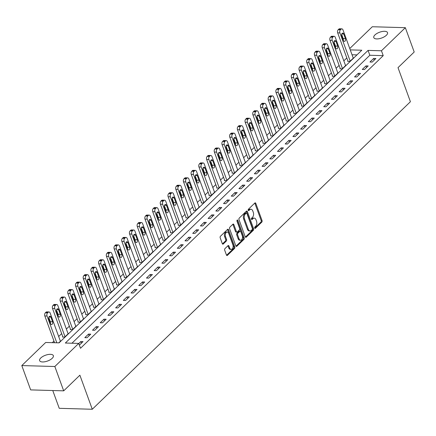 <?xml version="1.0" encoding="UTF-8"?>
<svg xmlns="http://www.w3.org/2000/svg" width="436" height="436" viewBox="0 0 436 436"><rect width="100%" height="100%" fill="white"/><g stroke="black" fill="none" stroke-linecap="round" stroke-linejoin="round"><path stroke-width="0.65" d="M254.7 228.077A0.785 0.491 91.6 0 0 255.104 228.448A0.785 0.491 91.6 0 0 255.371 228.333L261.802 222.12A1.123 0.698 91.6 0 0 262.058 220.578L255.801 203.383A1.123 0.698 91.6 0 0 255.224 202.849A1.123 0.698 91.6 0 0 254.847 203.013L248.416 209.231A0.785 0.491 91.6 0 0 248.237 210.305A0.785 0.491 91.6 0 0 248.634 210.681A0.785 0.491 91.6 0 0 248.901 210.566L249.735 209.76A3.586 2.235 91.6 0 1 250.951 209.236A3.586 2.235 91.6 0 1 252.782 210.948L253.305 212.381A3.586 2.235 91.6 0 1 252.482 217.308L251.648 218.114A0.785 0.491 91.6 0 0 251.468 219.188A0.785 0.491 91.6 0 0 251.872 219.564A0.785 0.491 91.6 0 0 252.133 219.45L252.967 218.643A3.586 2.235 91.6 0 1 254.183 218.12A3.586 2.235 91.6 0 1 256.019 219.831L256.537 221.265A3.586 2.235 91.6 0 1 255.714 226.191L254.88 226.998A0.785 0.491 91.6 0 0 254.7 228.077L260.908 222.093A1.123 0.698 91.6 0 0 261.164 220.551L254.907 203.356A1.123 0.698 91.6 0 0 254.766 203.089M40.777 357.978A7.303 3.074 160 0 1 48.047 354.539A7.303 3.074 160 0 1 53.356 355.645A7.303 3.074 160 0 1 52.206 358.305A7.303 3.074 160 0 1 44.93 361.749A7.303 3.074 160 0 1 39.627 360.643A7.303 3.074 160 0 1 40.777 357.978M374.938 34.945A7.303 3.074 160 0 1 382.214 31.506A7.303 3.074 160 0 1 387.522 32.613A7.303 3.074 160 0 1 386.372 35.272A7.303 3.074 160 0 1 379.097 38.717A7.303 3.074 160 0 1 373.788 37.61A7.303 3.074 160 0 1 374.938 34.945M224.943 248.64A1.123 0.698 91.6 0 0 224.687 250.182L226.442 255.006A1.123 0.698 91.6 0 0 227.014 255.54A1.123 0.698 91.6 0 0 227.396 255.376L234.535 248.471A1.123 0.698 91.6 0 0 234.791 246.934L228.535 229.739A1.123 0.698 91.6 0 0 227.963 229.205A1.123 0.698 91.6 0 0 227.581 229.369L220.442 236.268A1.123 0.698 91.6 0 0 220.185 237.811L222.305 243.637A1.123 0.698 91.6 0 0 222.878 244.171A1.123 0.698 91.6 0 0 223.259 244.007L226.311 241.054A1.123 0.698 91.6 0 0 226.573 239.511L225.521 236.623A2.998 1.864 91.6 0 1 225.543 233.571A2.998 1.864 91.6 0 1 227.221 232.061A2.998 1.864 91.6 0 1 228.758 233.494L232.879 244.814A2.998 1.864 91.6 0 1 232.851 247.866A2.998 1.864 91.6 0 1 231.173 249.376A2.998 1.864 91.6 0 1 229.641 247.942L228.955 246.057A1.123 0.698 91.6 0 0 228.382 245.523A1.123 0.698 91.6 0 0 228.001 245.686L224.943 248.64M349.759 48.532L372.306 26.743L405.344 27.686L414.2 52.015L398.014 67.656L410.412 101.719L92.279 409.257L79.881 375.194L63.694 390.841L54.838 366.513L21.8 365.57L45.693 342.473L59.083 342.854L361.809 50.216L350.255 49.889M405.344 27.686L381.451 50.778L368.06 50.396L65.335 343.034L78.731 343.415L54.838 366.513M78.731 343.415L80.502 348.282L383.222 55.645L381.451 50.778M245.261 236.813A1.123 0.698 91.6 0 0 245.839 237.348A1.123 0.698 91.6 0 0 246.215 237.184L253.36 230.279A1.123 0.698 91.6 0 0 253.616 228.737L247.354 211.542A1.123 0.698 91.6 0 0 246.781 211.008A1.123 0.698 91.6 0 0 246.405 211.171L239.26 218.076A1.123 0.698 91.6 0 0 239.004 219.619L245.261 236.813M243.947 239.375L236.808 246.28A1.123 0.698 91.6 0 1 236.426 246.444A1.123 0.698 91.6 0 1 235.854 245.909L229.592 228.715A1.123 0.698 91.6 0 1 229.854 227.172L232.906 224.218A1.123 0.698 91.6 0 1 233.287 224.055A1.123 0.698 91.6 0 1 233.86 224.589L236.399 231.565A1.123 0.698 91.6 0 0 236.971 232.099A1.123 0.698 91.6 0 0 237.353 231.936L239.38 229.974A1.123 0.698 91.6 0 0 239.637 228.431L236.993 221.172A0.785 0.491 91.6 0 1 236.999 220.376A0.785 0.491 91.6 0 1 237.44 219.978A0.785 0.491 91.6 0 1 237.843 220.354L244.204 237.838A1.123 0.698 91.6 0 1 243.947 239.375L243.054 239.353L235.99 246.177M383.222 55.645L369.832 55.263L71.945 343.225M373.668 58.44L369.968 62.016L372.202 62.081L375.903 58.506L373.668 58.44L374.268 60.081M365.962 65.891L362.262 69.466L364.496 69.531L368.191 65.956L365.962 65.891L366.562 67.531M358.256 73.341L354.555 76.916L356.79 76.981L360.485 73.406L358.256 73.341L358.85 74.981M350.549 80.791L346.849 84.366L349.078 84.431L352.779 80.856L350.549 80.791L351.144 82.431M342.843 88.241L339.143 91.816L341.372 91.882L345.072 88.306L342.843 88.241L343.437 89.881M335.131 95.691L331.436 99.266L333.665 99.332L337.366 95.757L335.131 95.691L335.731 97.332M327.425 103.141L323.73 106.716L325.959 106.782L329.66 103.201L327.425 103.141L328.025 104.782M319.719 110.591L316.024 114.167L318.253 114.232L321.953 110.651L319.719 110.591L320.318 112.232M312.013 118.042L308.312 121.617L310.546 121.682L314.247 118.102L312.013 118.042L312.612 119.682M304.306 125.492L300.606 129.067L302.84 129.132L306.541 125.552L304.306 125.492L304.906 127.132M296.6 132.942L292.899 136.517L295.134 136.582L298.834 133.002L296.6 132.942L297.199 134.582M288.894 140.392L285.193 143.967L287.428 144.033L291.128 140.452L288.894 140.392L289.493 142.032M281.187 147.842L277.487 151.417L279.721 151.477L283.416 147.902L281.187 147.842L281.787 149.483M273.481 155.292L269.78 158.868L272.015 158.927L275.71 155.352L273.481 155.292L274.081 156.933M265.775 162.742L262.074 166.318L264.309 166.378L268.004 162.802L265.775 162.742L266.369 164.383M258.068 170.193L254.368 173.768L256.597 173.828L260.297 170.253L258.068 170.193L258.662 171.833M250.357 177.643L246.662 181.218L248.891 181.278L252.591 177.703L250.357 177.643L250.956 179.283M242.65 185.093L238.955 188.668L241.184 188.728L244.885 185.153L242.65 185.093L243.25 186.733M234.944 192.543L231.249 196.118L233.478 196.178L237.179 192.603L234.944 192.543L235.544 194.184M227.238 199.993L223.537 203.568L225.772 203.628L229.472 200.053L227.238 199.993L227.837 201.634M219.531 207.438L215.831 211.019L218.065 211.079L221.766 207.503L219.531 207.438L220.131 209.084M211.825 214.888L208.125 218.469L210.359 218.529L214.06 214.953L211.825 214.888L212.425 216.534M204.119 222.338L200.418 225.919L202.653 225.979L206.353 222.404L204.119 222.338L204.718 223.984M196.413 229.788L192.712 233.369L194.947 233.429L198.647 229.854L196.413 229.788L197.012 231.434M188.706 237.239L185.006 240.819L187.24 240.879L190.935 237.304L188.706 237.239L189.306 238.884M181 244.689L177.299 248.269L179.534 248.329L183.229 244.754L181 244.689L181.594 246.335M173.294 252.139L169.593 255.714L171.822 255.779L175.523 252.204L173.294 252.139L173.888 253.785M165.587 259.589L161.887 263.164L164.116 263.23L167.816 259.654L165.587 259.589L166.181 261.235M157.876 267.039L154.18 270.614L156.41 270.68L160.11 267.105L157.876 267.039L158.475 268.685M150.169 274.489L146.474 278.064L148.703 278.13L152.404 274.555L150.169 274.489L150.769 276.135M142.463 281.939L138.768 285.515L140.997 285.58L144.698 282.005L142.463 281.939L143.062 283.585M134.757 289.39L131.056 292.965L133.291 293.03L136.991 289.455L134.757 289.39L135.356 291.035M127.05 296.84L123.35 300.415L125.584 300.48L129.285 296.905L127.05 296.84L127.65 298.486M119.344 304.29L115.644 307.865L117.878 307.93L121.579 304.355L119.344 304.29L119.944 305.936M111.638 311.74L107.937 315.315L110.172 315.381L113.872 311.805L111.638 311.74L112.237 313.386M103.931 319.19L100.231 322.765L102.465 322.831L106.161 319.256L103.931 319.19L104.531 320.836M96.225 326.64L92.525 330.216L94.759 330.281L98.454 326.706L96.225 326.64L96.825 328.286M88.519 334.09L84.818 337.666L87.053 337.731L90.748 334.156L88.519 334.09L89.113 335.736M79.368 345.159L83.042 341.606L80.813 341.541L78.769 343.514M346.816 57.961L343.824 60.849M339.11 65.411L336.118 68.299M331.404 72.861L328.412 75.75M323.697 80.311L320.705 83.2M315.991 87.761L312.999 90.65M308.279 95.212L305.293 98.1M300.573 102.662L297.586 105.55M292.867 110.112L289.88 113M285.16 117.562L282.174 120.45M277.454 125.012L274.467 127.901M269.748 132.457L266.756 135.351M262.041 139.907L259.049 142.801M254.335 147.357L251.343 150.251M246.629 154.807L243.637 157.701M238.923 162.257L235.93 165.151M231.216 169.708L228.224 172.602M223.51 177.158L220.518 180.052M215.798 184.608L212.812 187.502M208.092 192.058L205.105 194.952M200.386 199.508L197.399 202.402M192.679 206.958L189.693 209.852M184.973 214.408L181.981 217.302M177.267 221.859L174.275 224.753M169.56 229.309L166.568 232.197M161.854 236.759L158.862 239.647M154.148 244.209L151.156 247.098M146.441 251.659L143.449 254.548M138.735 259.109L135.743 261.998M131.023 266.56L128.037 269.448M123.317 274.01L120.331 276.898M115.611 281.46L112.624 284.348M107.905 288.91L104.918 291.798M100.198 296.36L97.212 299.249M92.492 303.81L89.5 306.699M84.786 311.26L81.794 314.149M77.079 318.711L74.087 321.599M69.373 326.161L66.381 329.049M61.667 333.611L58.675 336.499M53.96 341.061L52.304 342.663M356.97 54.898L352.026 54.756M347.95 61.084L347.645 61.378L349.879 61.443L353.574 57.868L353.155 57.857M340.243 68.534L339.938 68.828L342.167 68.893L345.868 65.318L345.448 65.307M332.537 75.984L332.232 76.278L334.461 76.344L338.162 72.768L337.742 72.758M324.831 83.434L324.526 83.728L326.755 83.794L330.455 80.219L330.036 80.208M317.125 90.884L316.819 91.179L319.048 91.244L322.749 87.669L322.329 87.658M309.418 98.334L309.108 98.629L311.342 98.694L315.043 95.119L314.623 95.108M301.712 105.785L301.401 106.079L303.636 106.144L307.336 102.569L306.911 102.558M294.006 113.235L293.695 113.529L295.93 113.594L299.63 110.019L299.205 110.008M286.299 120.679L285.989 120.979L288.223 121.044L291.924 117.469L291.499 117.453M278.593 128.13L278.282 128.429L280.517 128.495L284.212 124.919L283.792 124.903M270.887 135.58L270.576 135.879L272.811 135.945L276.506 132.37L276.086 132.353M263.175 143.03L262.87 143.33L265.104 143.395L268.799 139.82L268.38 139.803M255.469 150.48L255.164 150.78L257.393 150.845L261.093 147.27L260.674 147.254M247.762 157.93L247.457 158.23L249.686 158.295L253.387 154.72L252.967 154.704M240.056 165.38L239.751 165.68L241.98 165.745L245.681 162.17L245.261 162.154M232.35 172.83L232.045 173.13L234.274 173.196L237.974 169.62L237.555 169.604M224.644 180.281L224.333 180.58L226.567 180.646L230.268 177.065L229.848 177.054M216.937 187.731L216.627 188.03L218.861 188.096L222.562 184.515L222.142 184.504M209.231 195.181L208.92 195.481L211.155 195.546L214.855 191.965L214.43 191.954M201.525 202.631L201.214 202.931L203.449 202.996L207.149 199.416L206.724 199.405M193.818 210.081L193.508 210.381L195.742 210.446L199.443 206.866L199.018 206.855M186.112 217.531L185.801 217.831L188.036 217.896L191.731 214.316L191.311 214.305M178.406 224.981L178.095 225.281L180.33 225.347L184.025 221.766L183.605 221.755M170.694 232.432L170.389 232.731L172.623 232.791L176.318 229.216L175.899 229.205M162.988 239.882L162.683 240.181L164.912 240.241L168.612 236.666L168.192 236.655M155.281 247.332L154.976 247.632L157.205 247.692L160.906 244.116L160.486 244.106M147.575 254.782L147.27 255.082L149.499 255.142L153.2 251.567L152.78 251.556M139.869 262.232L139.564 262.532L141.793 262.592L145.493 259.017L145.074 259.006M132.163 269.682L131.852 269.982L134.086 270.042L137.787 266.467L137.367 266.456M124.456 277.132L124.146 277.432L126.38 277.492L130.081 273.917L129.656 273.906M116.75 284.583L116.439 284.882L118.674 284.942L122.374 281.367L121.949 281.356M109.044 292.033L108.733 292.333L110.967 292.393L114.668 288.817L114.243 288.806M101.337 299.483L101.027 299.783L103.261 299.843L106.956 296.267L106.537 296.257M93.631 306.933L93.32 307.233L95.555 307.293L99.25 303.718L98.83 303.707M85.919 314.383L85.614 314.683L87.849 314.743L91.544 311.168L91.124 311.157M78.213 321.833L77.908 322.133L80.137 322.193L83.837 318.618L83.418 318.607M70.507 329.284L70.201 329.583L72.431 329.643L76.131 326.068L75.711 326.057M62.8 336.734L62.495 337.028L64.724 337.093L68.425 333.518L68.005 333.507M60.299 340.957L60.718 340.968L58.773 342.849M52.761 390.531L59.236 408.314L92.279 409.257M63.694 390.841L30.656 389.898L21.8 365.57M369.832 55.263L368.06 50.396M80.813 341.541L81.407 343.187M254.183 218.12L253.289 218.093A3.586 2.235 91.6 0 0 252.073 218.621L252.967 218.643M251.474 219.204L252.073 218.621M250.951 209.236L250.057 209.209A3.586 2.235 91.6 0 0 248.842 209.738L249.735 209.76M248.242 210.316L248.842 209.738M245.403 237.08L252.466 230.252A1.123 0.698 91.6 0 0 252.722 228.715L246.465 211.52A1.123 0.698 91.6 0 0 246.324 211.247M252.204 229.587A0.785 0.491 91.6 0 0 252.384 228.508L246.89 213.411A0.785 0.491 91.6 0 0 246.493 213.041A0.785 0.491 91.6 0 0 246.226 213.155L245.348 214.005A3.586 2.235 91.6 0 0 244.525 218.932L248.28 229.249A3.586 2.235 91.6 0 0 250.111 230.96A3.586 2.235 91.6 0 0 251.327 230.431L252.204 229.587M246.493 213.041L245.599 213.013A0.785 0.491 91.6 0 0 245.332 213.128L246.226 213.155M250.111 230.96L249.218 230.933A3.586 2.235 91.6 0 1 247.386 229.222L243.631 218.905A3.586 2.235 91.6 0 1 244.454 213.978L245.332 213.128M236.971 232.099L236.078 232.072A1.123 0.698 91.6 0 1 235.505 231.538L232.966 224.562A1.123 0.698 91.6 0 0 232.829 224.295M236.982 220.425L243.31 237.811L244.204 237.838M239.032 238.797A2.998 1.864 91.6 0 0 240.568 240.231A2.998 1.864 91.6 0 0 242.247 238.721A2.998 1.864 91.6 0 0 242.269 235.669L240.819 231.68A1.123 0.698 91.6 0 0 240.247 231.145A1.123 0.698 91.6 0 0 239.865 231.309L237.838 233.271A1.123 0.698 91.6 0 0 237.582 234.813L239.032 238.797L238.138 238.775A2.998 1.864 91.6 0 0 239.675 240.203L240.568 240.231M240.247 231.145L239.353 231.118A1.123 0.698 91.6 0 0 238.972 231.287L239.865 231.309M238.138 238.775L236.688 234.786A1.123 0.698 91.6 0 1 236.944 233.244L238.972 231.287M243.054 239.353A1.123 0.698 91.6 0 0 243.31 237.811M231.173 249.376L230.279 249.348A2.998 1.864 91.6 0 1 228.747 247.921L228.061 246.029A1.123 0.698 91.6 0 0 227.919 245.762M227.221 232.061L226.333 232.039A2.998 1.864 91.6 0 0 224.649 233.549A2.998 1.864 91.6 0 0 224.627 236.601L225.521 236.623M222.442 243.909L225.423 241.026A1.123 0.698 91.6 0 0 225.679 239.489L224.627 236.601M226.578 255.273L233.642 248.449A1.123 0.698 91.6 0 0 233.903 246.907L227.641 229.712A1.123 0.698 91.6 0 0 227.505 229.445M350.184 61.144L339.911 32.923A2.284 1.422 91.6 0 1 340.434 29.784L341.056 29.19A2.284 1.422 91.6 0 1 341.829 28.852A2.284 1.422 91.6 0 1 342.996 29.942L353.269 58.168M348.064 61.394L337.682 32.858A2.284 1.422 -88.4 0 1 338.205 29.719L338.821 29.125A2.284 1.422 -88.4 0 1 339.595 28.787L341.829 28.852M343.274 40.09A1.826 1.139 91.6 0 0 343.181 38.591L341.655 34.39M341.742 35.888L343.443 40.559A1.826 1.139 91.6 0 0 344.375 41.431A1.826 1.139 91.6 0 0 345.399 40.515A1.826 1.139 91.6 0 0 345.416 38.651L343.715 33.981A1.826 1.139 91.6 0 0 342.783 33.109A1.826 1.139 91.6 0 0 341.759 34.03A1.826 1.139 91.6 0 0 341.742 35.888M342.478 68.594L332.205 40.374A2.284 1.422 91.6 0 1 332.728 37.234L333.349 36.64A2.284 1.422 91.6 0 1 334.118 36.302A2.284 1.422 91.6 0 1 335.289 37.392L345.563 65.618M340.358 68.844L329.976 40.308A2.284 1.422 -88.4 0 1 330.499 37.169L331.115 36.575A2.284 1.422 -88.4 0 1 331.889 36.237L334.118 36.302M335.567 47.54A1.826 1.139 91.6 0 0 335.475 46.042L333.949 41.84M334.036 43.338L335.736 48.009A1.826 1.139 91.6 0 0 336.668 48.881A1.826 1.139 91.6 0 0 337.693 47.965A1.826 1.139 91.6 0 0 337.709 46.102L336.009 41.431A1.826 1.139 91.6 0 0 335.071 40.559A1.826 1.139 91.6 0 0 334.052 41.48A1.826 1.139 91.6 0 0 334.036 43.338M334.772 76.044L324.498 47.824A2.284 1.422 91.6 0 1 325.022 44.685L325.638 44.091A2.284 1.422 91.6 0 1 326.411 43.753A2.284 1.422 91.6 0 1 327.583 44.843L337.856 73.068M332.652 76.295L322.264 47.758A2.284 1.422 -88.4 0 1 322.793 44.619L323.408 44.025A2.284 1.422 -88.4 0 1 324.182 43.687L326.411 43.753M327.856 54.991A1.826 1.139 91.6 0 0 327.768 53.492L326.242 49.29M326.33 50.789L328.03 55.459A1.826 1.139 91.6 0 0 328.962 56.331A1.826 1.139 91.6 0 0 329.987 55.416A1.826 1.139 91.6 0 0 330.003 53.552L328.303 48.881A1.826 1.139 91.6 0 0 327.365 48.009A1.826 1.139 91.6 0 0 326.346 48.93A1.826 1.139 91.6 0 0 326.33 50.789M327.065 83.494L316.792 55.274A2.284 1.422 91.6 0 1 317.315 52.135L317.931 51.535A2.284 1.422 91.6 0 1 318.705 51.203A2.284 1.422 91.6 0 1 319.877 52.293L330.145 80.513M324.945 83.739L314.558 55.209A2.284 1.422 -88.4 0 1 315.086 52.069L315.702 51.475A2.284 1.422 -88.4 0 1 316.476 51.137L318.705 51.203M320.149 62.441A1.826 1.139 91.6 0 0 320.062 60.942L318.531 56.74M318.623 58.239L320.324 62.909A1.826 1.139 91.6 0 0 321.256 63.781A1.826 1.139 91.6 0 0 322.28 62.866A1.826 1.139 91.6 0 0 322.297 61.002L320.596 56.331A1.826 1.139 91.6 0 0 319.659 55.459A1.826 1.139 91.6 0 0 318.64 56.38A1.826 1.139 91.6 0 0 318.623 58.239M319.359 90.944L309.086 62.724A2.284 1.422 91.6 0 1 309.609 59.585L310.225 58.985A2.284 1.422 91.6 0 1 310.999 58.653A2.284 1.422 91.6 0 1 312.171 59.743L322.438 87.963M317.239 91.189L306.851 62.659A2.284 1.422 -88.4 0 1 307.38 59.519L307.996 58.925A2.284 1.422 -88.4 0 1 308.77 58.588L310.999 58.653M312.443 69.891A1.826 1.139 91.6 0 0 312.356 68.392L310.824 64.19M310.917 65.689L312.617 70.359A1.826 1.139 91.6 0 0 313.549 71.231A1.826 1.139 91.6 0 0 314.574 70.316A1.826 1.139 91.6 0 0 314.59 68.452L312.89 63.781A1.826 1.139 91.6 0 0 311.953 62.909A1.826 1.139 91.6 0 0 310.928 63.83A1.826 1.139 91.6 0 0 310.917 65.689M311.653 98.394L301.38 70.174A2.284 1.422 91.6 0 1 301.903 67.035L302.519 66.436A2.284 1.422 91.6 0 1 303.293 66.103A2.284 1.422 91.6 0 1 304.459 67.193L314.732 95.413M309.533 98.64L299.145 70.109A2.284 1.422 -88.4 0 1 299.668 66.97L300.29 66.376A2.284 1.422 -88.4 0 1 301.058 66.038L303.293 66.103M304.737 77.341A1.826 1.139 91.6 0 0 304.65 75.842L303.118 71.64M303.211 73.139L304.911 77.81A1.826 1.139 91.6 0 0 305.843 78.682A1.826 1.139 91.6 0 0 306.868 77.766A1.826 1.139 91.6 0 0 306.884 75.902L305.184 71.231A1.826 1.139 91.6 0 0 304.246 70.359A1.826 1.139 91.6 0 0 303.222 71.281A1.826 1.139 91.6 0 0 303.211 73.139M303.947 105.844L293.673 77.624A2.284 1.422 91.6 0 1 294.196 74.485L294.812 73.886A2.284 1.422 91.6 0 1 295.586 73.553A2.284 1.422 91.6 0 1 296.752 74.643L307.026 102.863M301.826 106.09L291.439 77.559A2.284 1.422 -88.4 0 1 291.962 74.42L292.578 73.826A2.284 1.422 -88.4 0 1 293.352 73.488L295.586 73.553M297.03 84.791A1.826 1.139 91.6 0 0 296.943 83.292L295.412 79.09M295.499 80.589L297.199 85.26A1.826 1.139 91.6 0 0 298.137 86.132A1.826 1.139 91.6 0 0 299.161 85.216A1.826 1.139 91.6 0 0 299.172 83.352L297.477 78.682A1.826 1.139 91.6 0 0 296.54 77.81A1.826 1.139 91.6 0 0 295.515 78.731A1.826 1.139 91.6 0 0 295.499 80.589M296.235 113.295L285.967 85.075A2.284 1.422 91.6 0 1 286.49 81.935L287.106 81.336A2.284 1.422 91.6 0 1 287.88 81.003A2.284 1.422 91.6 0 1 289.046 82.093L299.319 110.313M294.12 113.54L283.732 85.009A2.284 1.422 -88.4 0 1 284.256 81.87L284.872 81.276A2.284 1.422 -88.4 0 1 285.645 80.938L287.88 81.003M289.324 92.241A1.826 1.139 91.6 0 0 289.237 90.743L287.706 86.541M287.793 88.039L289.493 92.71A1.826 1.139 91.6 0 0 290.43 93.582A1.826 1.139 91.6 0 0 291.455 92.666A1.826 1.139 91.6 0 0 291.466 90.802L289.766 86.132A1.826 1.139 91.6 0 0 288.834 85.26A1.826 1.139 91.6 0 0 287.809 86.181A1.826 1.139 91.6 0 0 287.793 88.039M288.528 120.745L278.261 92.525A2.284 1.422 91.6 0 1 278.784 89.385L279.4 88.786A2.284 1.422 91.6 0 1 280.174 88.454A2.284 1.422 91.6 0 1 281.34 89.544L291.613 117.764M286.408 120.99L276.026 92.459A2.284 1.422 -88.4 0 1 276.549 89.32L277.165 88.726A2.284 1.422 -88.4 0 1 277.939 88.388L280.174 88.454M281.618 99.691A1.826 1.139 91.6 0 0 281.531 98.193L279.999 93.985M280.086 95.489L281.787 100.16A1.826 1.139 91.6 0 0 282.724 101.032A1.826 1.139 91.6 0 0 283.749 100.117A1.826 1.139 91.6 0 0 283.76 98.253L282.059 93.582A1.826 1.139 91.6 0 0 281.127 92.71A1.826 1.139 91.6 0 0 280.103 93.631A1.826 1.139 91.6 0 0 280.086 95.489M280.822 128.195L270.549 99.975A2.284 1.422 91.6 0 1 271.078 96.836L271.693 96.236A2.284 1.422 91.6 0 1 272.467 95.904A2.284 1.422 91.6 0 1 273.634 96.994L283.907 125.214M278.702 128.44L268.32 99.909A2.284 1.422 -88.4 0 1 268.843 96.77L269.459 96.176A2.284 1.422 -88.4 0 1 270.233 95.838L272.467 95.904M273.912 107.142A1.826 1.139 91.6 0 0 273.824 105.643L272.293 101.435M272.38 102.94L274.081 107.61A1.826 1.139 91.6 0 0 275.018 108.482A1.826 1.139 91.6 0 0 276.037 107.567A1.826 1.139 91.6 0 0 276.053 105.703L274.353 101.032A1.826 1.139 91.6 0 0 273.421 100.16A1.826 1.139 91.6 0 0 272.396 101.081A1.826 1.139 91.6 0 0 272.38 102.94M273.116 135.645L262.843 107.425A2.284 1.422 91.6 0 1 263.371 104.286L263.987 103.686A2.284 1.422 91.6 0 1 264.761 103.354A2.284 1.422 91.6 0 1 265.927 104.444L276.201 132.664M270.996 135.89L260.614 107.36A2.284 1.422 -88.4 0 1 261.137 104.22L261.753 103.626A2.284 1.422 -88.4 0 1 262.526 103.288L264.761 103.354M266.205 114.592A1.826 1.139 91.6 0 0 266.118 113.088L264.587 108.886M264.674 110.39L266.374 115.06A1.826 1.139 91.6 0 0 267.312 115.932A1.826 1.139 91.6 0 0 268.331 115.011A1.826 1.139 91.6 0 0 268.347 113.153L266.647 108.482A1.826 1.139 91.6 0 0 265.715 107.61A1.826 1.139 91.6 0 0 264.69 108.531A1.826 1.139 91.6 0 0 264.674 110.39M265.41 143.095L255.136 114.875A2.284 1.422 91.6 0 1 255.665 111.736L256.281 111.136A2.284 1.422 91.6 0 1 257.055 110.804A2.284 1.422 91.6 0 1 258.221 111.894L268.494 140.114M263.29 143.34L252.907 114.81A2.284 1.422 -88.4 0 1 253.43 111.671L254.046 111.076A2.284 1.422 -88.4 0 1 254.82 110.739L257.055 110.804M258.499 122.042A1.826 1.139 91.6 0 0 258.406 120.538L256.88 116.336M256.968 117.84L258.668 122.511A1.826 1.139 91.6 0 0 259.6 123.383A1.826 1.139 91.6 0 0 260.624 122.462A1.826 1.139 91.6 0 0 260.641 120.603L258.94 115.932A1.826 1.139 91.6 0 0 258.008 115.06A1.826 1.139 91.6 0 0 256.984 115.981A1.826 1.139 91.6 0 0 256.968 117.84M257.703 150.545L247.43 122.32A2.284 1.422 91.6 0 1 247.953 119.186L248.575 118.587A2.284 1.422 91.6 0 1 249.343 118.254A2.284 1.422 91.6 0 1 250.515 119.344L260.788 147.564M255.583 150.791L245.201 122.26A2.284 1.422 -88.4 0 1 245.724 119.121L246.34 118.527A2.284 1.422 -88.4 0 1 247.114 118.189L249.343 118.254M250.793 129.492A1.826 1.139 91.6 0 0 250.7 127.988L249.174 123.786M249.261 125.29L250.962 129.961A1.826 1.139 91.6 0 0 251.894 130.833A1.826 1.139 91.6 0 0 252.918 129.912A1.826 1.139 91.6 0 0 252.935 128.053L251.234 123.383A1.826 1.139 91.6 0 0 250.302 122.511A1.826 1.139 91.6 0 0 249.278 123.432A1.826 1.139 91.6 0 0 249.261 125.29M249.997 157.995L239.724 129.77A2.284 1.422 91.6 0 1 240.247 126.636L240.863 126.037A2.284 1.422 91.6 0 1 241.637 125.704A2.284 1.422 91.6 0 1 242.808 126.794L253.082 155.014M247.877 158.241L237.489 129.71A2.284 1.422 -88.4 0 1 238.018 126.571L238.634 125.977A2.284 1.422 -88.4 0 1 239.408 125.639L241.637 125.704M243.086 136.942A1.826 1.139 91.6 0 0 242.994 135.438L241.468 131.236M241.555 132.74L243.255 137.411A1.826 1.139 91.6 0 0 244.187 138.283A1.826 1.139 91.6 0 0 245.212 137.362A1.826 1.139 91.6 0 0 245.228 135.503L243.528 130.833A1.826 1.139 91.6 0 0 242.59 129.961A1.826 1.139 91.6 0 0 241.571 130.882A1.826 1.139 91.6 0 0 241.555 132.74M242.291 165.446L232.017 137.22A2.284 1.422 91.6 0 1 232.541 134.086L233.156 133.487A2.284 1.422 91.6 0 1 233.93 133.154A2.284 1.422 91.6 0 1 235.102 134.244L245.37 162.465M240.171 165.691L229.783 137.16A2.284 1.422 -88.4 0 1 230.312 134.021L230.927 133.427A2.284 1.422 -88.4 0 1 231.701 133.089L233.93 133.154M235.375 144.392A1.826 1.139 91.6 0 0 235.287 142.888L233.761 138.686M233.849 140.19L235.549 144.861A1.826 1.139 91.6 0 0 236.481 145.733A1.826 1.139 91.6 0 0 237.506 144.812A1.826 1.139 91.6 0 0 237.522 142.954L235.822 138.283A1.826 1.139 91.6 0 0 234.884 137.411A1.826 1.139 91.6 0 0 233.865 138.332A1.826 1.139 91.6 0 0 233.849 140.19M234.584 172.896L224.311 144.67A2.284 1.422 91.6 0 1 224.834 141.537L225.45 140.937A2.284 1.422 91.6 0 1 226.224 140.605A2.284 1.422 91.6 0 1 227.396 141.695L237.664 169.915M232.464 173.141L222.077 144.61A2.284 1.422 -88.4 0 1 222.605 141.471L223.221 140.877A2.284 1.422 -88.4 0 1 223.995 140.539L226.224 140.605M227.668 151.842A1.826 1.139 91.6 0 0 227.581 150.338L226.05 146.136M226.142 147.641L227.843 152.311A1.826 1.139 91.6 0 0 228.775 153.183A1.826 1.139 91.6 0 0 229.799 152.262A1.826 1.139 91.6 0 0 229.816 150.404L228.115 145.733A1.826 1.139 91.6 0 0 227.178 144.861A1.826 1.139 91.6 0 0 226.153 145.782A1.826 1.139 91.6 0 0 226.142 147.641M226.878 180.346L216.605 152.12A2.284 1.422 91.6 0 1 217.128 148.987L217.744 148.387A2.284 1.422 91.6 0 1 218.518 148.055A2.284 1.422 91.6 0 1 219.684 149.145L229.957 177.365M224.758 180.591L214.37 152.06A2.284 1.422 -88.4 0 1 214.894 148.921L215.515 148.327A2.284 1.422 -88.4 0 1 216.289 147.989L218.518 148.055M219.962 159.293A1.826 1.139 91.6 0 0 219.875 157.788L218.343 153.586M218.436 155.091L220.136 159.761A1.826 1.139 91.6 0 0 221.068 160.633A1.826 1.139 91.6 0 0 222.093 159.712A1.826 1.139 91.6 0 0 222.109 157.854L220.409 153.183A1.826 1.139 91.6 0 0 219.472 152.311A1.826 1.139 91.6 0 0 218.447 153.232A1.826 1.139 91.6 0 0 218.436 155.091M219.172 187.796L208.899 159.571A2.284 1.422 91.6 0 1 209.422 156.437L210.038 155.837A2.284 1.422 91.6 0 1 210.811 155.505A2.284 1.422 91.6 0 1 211.978 156.595L222.251 184.815M217.052 188.041L206.664 159.511A2.284 1.422 -88.4 0 1 207.187 156.371L207.809 155.772A2.284 1.422 -88.4 0 1 208.577 155.439L210.811 155.505M212.256 166.743A1.826 1.139 91.6 0 0 212.169 165.239L210.637 161.037M210.73 162.541L212.43 167.211A1.826 1.139 91.6 0 0 213.362 168.083A1.826 1.139 91.6 0 0 214.387 167.162A1.826 1.139 91.6 0 0 214.403 165.304L212.703 160.633A1.826 1.139 91.6 0 0 211.765 159.761A1.826 1.139 91.6 0 0 210.741 160.682A1.826 1.139 91.6 0 0 210.73 162.541M211.465 195.246L201.192 167.021A2.284 1.422 91.6 0 1 201.715 163.882L202.331 163.287A2.284 1.422 91.6 0 1 203.105 162.955A2.284 1.422 91.6 0 1 204.271 164.045L214.545 192.265M209.345 195.492L198.958 166.961A2.284 1.422 -88.4 0 1 199.481 163.822L200.097 163.222A2.284 1.422 -88.4 0 1 200.871 162.89L203.105 162.955M204.549 174.193A1.826 1.139 91.6 0 0 204.462 172.689L202.931 168.487M203.018 169.991L204.718 174.662A1.826 1.139 91.6 0 0 205.656 175.534A1.826 1.139 91.6 0 0 206.68 174.613A1.826 1.139 91.6 0 0 206.691 172.754L204.991 168.083A1.826 1.139 91.6 0 0 204.059 167.211A1.826 1.139 91.6 0 0 203.034 168.127A1.826 1.139 91.6 0 0 203.018 169.991M203.754 202.696L193.486 174.471A2.284 1.422 91.6 0 1 194.009 171.332L194.625 170.738A2.284 1.422 91.6 0 1 195.399 170.405A2.284 1.422 91.6 0 1 196.565 171.495L206.838 199.715M201.634 202.942L191.251 174.411A2.284 1.422 -88.4 0 1 191.775 171.272L192.39 170.672A2.284 1.422 -88.4 0 1 193.164 170.34L195.399 170.405M196.843 181.643A1.826 1.139 91.6 0 0 196.756 180.139L195.224 175.937M195.312 177.441L197.012 182.112A1.826 1.139 91.6 0 0 197.949 182.984A1.826 1.139 91.6 0 0 198.974 182.063A1.826 1.139 91.6 0 0 198.985 180.204L197.285 175.534A1.826 1.139 91.6 0 0 196.353 174.662A1.826 1.139 91.6 0 0 195.328 175.577A1.826 1.139 91.6 0 0 195.312 177.441M196.047 210.147L185.774 181.921A2.284 1.422 91.6 0 1 186.303 178.782L186.919 178.188A2.284 1.422 91.6 0 1 187.693 177.855A2.284 1.422 91.6 0 1 188.859 178.945L199.132 207.165M193.927 210.392L183.545 181.861A2.284 1.422 -88.4 0 1 184.068 178.722L184.684 178.122A2.284 1.422 -88.4 0 1 185.458 177.79L187.693 177.855M189.137 189.093A1.826 1.139 91.6 0 0 189.05 187.589L187.518 183.387M187.605 184.891L189.306 189.562A1.826 1.139 91.6 0 0 190.243 190.434A1.826 1.139 91.6 0 0 191.262 189.513A1.826 1.139 91.6 0 0 191.279 187.654L189.578 182.984A1.826 1.139 91.6 0 0 188.646 182.112A1.826 1.139 91.6 0 0 187.622 183.027A1.826 1.139 91.6 0 0 187.605 184.891M188.341 217.597L178.068 189.371A2.284 1.422 91.6 0 1 178.597 186.232L179.212 185.638A2.284 1.422 91.6 0 1 179.986 185.3A2.284 1.422 91.6 0 1 181.153 186.39L191.426 214.616M186.221 217.842L175.839 189.311A2.284 1.422 -88.4 0 1 176.362 186.172L176.978 185.573A2.284 1.422 -88.4 0 1 177.752 185.24L179.986 185.3M181.43 196.543A1.826 1.139 91.6 0 0 181.343 195.039L179.812 190.837M179.899 192.341L181.599 197.012A1.826 1.139 91.6 0 0 182.537 197.884A1.826 1.139 91.6 0 0 183.556 196.963A1.826 1.139 91.6 0 0 183.572 195.105L181.872 190.434A1.826 1.139 91.6 0 0 180.94 189.562A1.826 1.139 91.6 0 0 179.915 190.478A1.826 1.139 91.6 0 0 179.899 192.341M180.635 225.047L170.362 196.821A2.284 1.422 91.6 0 1 170.89 193.682L171.506 193.088A2.284 1.422 91.6 0 1 172.28 192.75A2.284 1.422 91.6 0 1 173.446 193.84L183.72 222.066M178.515 225.292L168.133 196.761A2.284 1.422 -88.4 0 1 168.656 193.622L169.272 193.023A2.284 1.422 -88.4 0 1 170.045 192.69L172.28 192.75M173.724 203.994A1.826 1.139 91.6 0 0 173.632 202.489L172.106 198.287M172.193 199.792L173.893 204.462A1.826 1.139 91.6 0 0 174.831 205.334A1.826 1.139 91.6 0 0 175.85 204.413A1.826 1.139 91.6 0 0 175.866 202.555L174.166 197.884A1.826 1.139 91.6 0 0 173.234 197.012A1.826 1.139 91.6 0 0 172.209 197.928A1.826 1.139 91.6 0 0 172.193 199.792M172.929 232.497L162.655 204.271A2.284 1.422 91.6 0 1 163.178 201.132L163.8 200.538A2.284 1.422 91.6 0 1 164.574 200.2A2.284 1.422 91.6 0 1 165.74 201.29L176.013 229.516M170.808 232.742L160.426 204.212A2.284 1.422 -88.4 0 1 160.949 201.072L161.565 200.473A2.284 1.422 -88.4 0 1 162.339 200.14L164.574 200.2M166.018 211.444A1.826 1.139 91.6 0 0 165.925 209.939L164.399 205.738M164.486 207.242L166.187 211.912A1.826 1.139 91.6 0 0 167.119 212.784A1.826 1.139 91.6 0 0 168.143 211.863A1.826 1.139 91.6 0 0 168.16 210.005L166.459 205.334A1.826 1.139 91.6 0 0 165.527 204.462A1.826 1.139 91.6 0 0 164.503 205.378A1.826 1.139 91.6 0 0 164.486 207.242M165.222 239.947L154.949 211.722A2.284 1.422 91.6 0 1 155.472 208.582L156.093 207.988A2.284 1.422 91.6 0 1 156.862 207.65A2.284 1.422 91.6 0 1 158.034 208.74L168.307 236.966M163.102 240.192L152.72 211.662A2.284 1.422 -88.4 0 1 153.243 208.522L153.859 207.923A2.284 1.422 -88.4 0 1 154.633 207.59L156.862 207.65M158.312 218.894A1.826 1.139 91.6 0 0 158.219 217.39L156.693 213.188M156.78 214.692L158.481 219.363A1.826 1.139 91.6 0 0 159.413 220.235A1.826 1.139 91.6 0 0 160.437 219.313A1.826 1.139 91.6 0 0 160.453 217.455L158.753 212.784A1.826 1.139 91.6 0 0 157.816 211.912A1.826 1.139 91.6 0 0 156.797 212.828A1.826 1.139 91.6 0 0 156.78 214.692M157.516 247.397L147.243 219.172A2.284 1.422 91.6 0 1 147.766 216.033L148.382 215.439A2.284 1.422 91.6 0 1 149.156 215.101A2.284 1.422 91.6 0 1 150.327 216.191L160.601 244.416M155.396 247.643L145.008 219.112A2.284 1.422 -88.4 0 1 145.537 215.973L146.153 215.373A2.284 1.422 -88.4 0 1 146.927 215.041L149.156 215.101M150.6 226.344A1.826 1.139 91.6 0 0 150.513 224.84L148.987 220.638M149.074 222.142L150.774 226.813A1.826 1.139 91.6 0 0 151.706 227.685A1.826 1.139 91.6 0 0 152.731 226.764A1.826 1.139 91.6 0 0 152.747 224.905L151.047 220.235A1.826 1.139 91.6 0 0 150.109 219.363A1.826 1.139 91.6 0 0 149.09 220.278A1.826 1.139 91.6 0 0 149.074 222.142M149.81 254.847L139.536 226.622A2.284 1.422 91.6 0 1 140.06 223.483L140.675 222.889A2.284 1.422 91.6 0 1 141.449 222.551A2.284 1.422 91.6 0 1 142.621 223.641L152.889 251.866M147.69 255.093L137.302 226.556A2.284 1.422 -88.4 0 1 137.831 223.423L138.446 222.823A2.284 1.422 -88.4 0 1 139.22 222.491L141.449 222.551M142.894 233.794A1.826 1.139 91.6 0 0 142.806 232.29L141.275 228.088M141.368 229.592L143.068 234.263A1.826 1.139 91.6 0 0 144 235.135A1.826 1.139 91.6 0 0 145.025 234.214A1.826 1.139 91.6 0 0 145.041 232.355L143.34 227.685A1.826 1.139 91.6 0 0 142.403 226.813A1.826 1.139 91.6 0 0 141.384 227.728A1.826 1.139 91.6 0 0 141.368 229.592M142.103 262.298L131.83 234.072A2.284 1.422 91.6 0 1 132.353 230.933L132.969 230.339A2.284 1.422 91.6 0 1 133.743 230.001A2.284 1.422 91.6 0 1 134.915 231.091L145.183 259.316M139.983 262.543L129.596 234.007A2.284 1.422 -88.4 0 1 130.124 230.873L130.74 230.273A2.284 1.422 -88.4 0 1 131.514 229.941L133.743 230.001M135.187 241.244A1.826 1.139 91.6 0 0 135.1 239.74L133.569 235.538M133.661 237.042L135.362 241.713A1.826 1.139 91.6 0 0 136.294 242.585A1.826 1.139 91.6 0 0 137.318 241.664A1.826 1.139 91.6 0 0 137.335 239.805L135.634 235.135A1.826 1.139 91.6 0 0 134.697 234.263A1.826 1.139 91.6 0 0 133.672 235.178A1.826 1.139 91.6 0 0 133.661 237.042M134.397 269.748L124.124 241.522A2.284 1.422 91.6 0 1 124.647 238.383L125.263 237.789A2.284 1.422 91.6 0 1 126.037 237.451A2.284 1.422 91.6 0 1 127.203 238.541L137.476 266.767M132.277 269.993L121.889 241.457A2.284 1.422 -88.4 0 1 122.412 238.323L123.034 237.724A2.284 1.422 -88.4 0 1 123.802 237.391L126.037 237.451M127.481 248.694A1.826 1.139 91.6 0 0 127.394 247.19L125.862 242.988M125.955 244.492L127.655 249.163A1.826 1.139 91.6 0 0 128.587 250.035A1.826 1.139 91.6 0 0 129.612 249.114A1.826 1.139 91.6 0 0 129.628 247.256L127.928 242.585A1.826 1.139 91.6 0 0 126.99 241.713A1.826 1.139 91.6 0 0 125.966 242.629A1.826 1.139 91.6 0 0 125.955 244.492M126.691 277.198L116.417 248.972A2.284 1.422 91.6 0 1 116.941 245.833L117.556 245.239A2.284 1.422 91.6 0 1 118.33 244.901A2.284 1.422 91.6 0 1 119.497 245.991L129.77 274.217M124.571 277.443L114.183 248.907A2.284 1.422 -88.4 0 1 114.706 245.773L115.322 245.174A2.284 1.422 -88.4 0 1 116.096 244.841L118.33 244.901M119.775 256.145A1.826 1.139 91.6 0 0 119.687 254.64L118.156 250.438M118.243 251.943L119.944 256.613A1.826 1.139 91.6 0 0 120.881 257.485A1.826 1.139 91.6 0 0 121.906 256.564A1.826 1.139 91.6 0 0 121.916 254.706L120.216 250.035A1.826 1.139 91.6 0 0 119.284 249.163A1.826 1.139 91.6 0 0 118.26 250.079A1.826 1.139 91.6 0 0 118.243 251.943M118.979 284.648L108.711 256.423A2.284 1.422 91.6 0 1 109.234 253.283L109.85 252.689A2.284 1.422 91.6 0 1 110.624 252.351A2.284 1.422 91.6 0 1 111.79 253.441L122.064 281.667M116.864 284.893L106.477 256.357A2.284 1.422 -88.4 0 1 107 253.223L107.616 252.624A2.284 1.422 -88.4 0 1 108.39 252.291L110.624 252.351M112.068 263.595A1.826 1.139 91.6 0 0 111.981 262.091L110.45 257.889M110.537 259.393L112.237 264.063A1.826 1.139 91.6 0 0 113.175 264.935A1.826 1.139 91.6 0 0 114.199 264.014A1.826 1.139 91.6 0 0 114.21 262.156L112.51 257.485A1.826 1.139 91.6 0 0 111.578 256.613A1.826 1.139 91.6 0 0 110.553 257.529A1.826 1.139 91.6 0 0 110.537 259.393M111.273 292.098L101.005 263.873A2.284 1.422 91.6 0 1 101.528 260.733L102.144 260.139A2.284 1.422 91.6 0 1 102.918 259.802A2.284 1.422 91.6 0 1 104.084 260.892L114.357 289.117M109.153 292.343L98.77 263.807A2.284 1.422 -88.4 0 1 99.294 260.674L99.909 260.074A2.284 1.422 -88.4 0 1 100.683 259.742L102.918 259.802M104.362 271.045A1.826 1.139 91.6 0 0 104.275 269.541L102.743 265.339M102.831 266.837L104.531 271.514A1.826 1.139 91.6 0 0 105.468 272.386A1.826 1.139 91.6 0 0 106.493 271.465A1.826 1.139 91.6 0 0 106.504 269.606L104.804 264.935A1.826 1.139 91.6 0 0 103.872 264.063A1.826 1.139 91.6 0 0 102.847 264.979A1.826 1.139 91.6 0 0 102.831 266.837M103.566 299.548L93.293 271.323A2.284 1.422 91.6 0 1 93.822 268.184L94.438 267.59A2.284 1.422 91.6 0 1 95.212 267.252A2.284 1.422 91.6 0 1 96.378 268.342L106.651 296.567M101.446 299.794L91.064 271.257A2.284 1.422 -88.4 0 1 91.587 268.118L92.203 267.524A2.284 1.422 -88.4 0 1 92.977 267.192L95.212 267.252M96.656 278.495A1.826 1.139 91.6 0 0 96.569 276.991L95.037 272.789M95.124 274.288L96.825 278.964A1.826 1.139 91.6 0 0 97.762 279.836A1.826 1.139 91.6 0 0 98.781 278.915A1.826 1.139 91.6 0 0 98.798 277.056L97.097 272.386A1.826 1.139 91.6 0 0 96.165 271.514A1.826 1.139 91.6 0 0 95.141 272.429A1.826 1.139 91.6 0 0 95.124 274.288M95.86 306.998L85.587 278.773A2.284 1.422 91.6 0 1 86.115 275.634L86.731 275.04A2.284 1.422 91.6 0 1 87.505 274.702A2.284 1.422 91.6 0 1 88.671 275.792L98.945 304.017M93.74 307.244L83.358 278.708A2.284 1.422 -88.4 0 1 83.881 275.568L84.497 274.974A2.284 1.422 -88.4 0 1 85.271 274.642L87.505 274.702M88.949 285.94A1.826 1.139 91.6 0 0 88.857 284.441L87.331 280.239M87.418 281.738L89.118 286.414A1.826 1.139 91.6 0 0 90.056 287.286A1.826 1.139 91.6 0 0 91.075 286.365A1.826 1.139 91.6 0 0 91.091 284.506L89.391 279.83A1.826 1.139 91.6 0 0 88.459 278.958A1.826 1.139 91.6 0 0 87.434 279.879A1.826 1.139 91.6 0 0 87.418 281.738M88.154 314.449L77.881 286.223A2.284 1.422 91.6 0 1 78.409 283.084L79.025 282.49A2.284 1.422 91.6 0 1 79.799 282.152A2.284 1.422 91.6 0 1 80.965 283.242L91.238 311.468M86.034 314.694L75.651 286.158A2.284 1.422 -88.4 0 1 76.175 283.019L76.791 282.424A2.284 1.422 -88.4 0 1 77.564 282.092L79.799 282.152M81.243 293.39A1.826 1.139 91.6 0 0 81.151 291.891L79.624 287.689M79.712 289.188L81.412 293.864A1.826 1.139 91.6 0 0 82.344 294.736A1.826 1.139 91.6 0 0 83.369 293.815A1.826 1.139 91.6 0 0 83.385 291.957L81.685 287.28A1.826 1.139 91.6 0 0 80.753 286.408A1.826 1.139 91.6 0 0 79.728 287.329A1.826 1.139 91.6 0 0 79.712 289.188M80.447 321.899L70.174 293.673A2.284 1.422 91.6 0 1 70.697 290.534L71.319 289.94A2.284 1.422 91.6 0 1 72.087 289.602A2.284 1.422 91.6 0 1 73.259 290.692L83.532 318.918M78.327 322.144L67.945 293.608A2.284 1.422 -88.4 0 1 68.468 290.469L69.084 289.875A2.284 1.422 -88.4 0 1 69.858 289.537L72.087 289.602M73.537 300.84A1.826 1.139 91.6 0 0 73.444 299.341L71.918 295.139M72.005 296.638L73.706 301.314A1.826 1.139 91.6 0 0 74.638 302.186A1.826 1.139 91.6 0 0 75.662 301.265A1.826 1.139 91.6 0 0 75.679 299.407L73.978 294.731A1.826 1.139 91.6 0 0 73.046 293.859A1.826 1.139 91.6 0 0 72.022 294.78A1.826 1.139 91.6 0 0 72.005 296.638M72.741 329.349L62.468 301.123A2.284 1.422 91.6 0 1 62.991 297.984L63.607 297.39A2.284 1.422 91.6 0 1 64.381 297.052A2.284 1.422 91.6 0 1 65.553 298.142L75.826 326.368M70.621 329.594L60.233 301.058A2.284 1.422 -88.4 0 1 60.762 297.919L61.378 297.325A2.284 1.422 -88.4 0 1 62.152 296.987L64.381 297.052M65.831 308.29A1.826 1.139 91.6 0 0 65.738 306.791L64.212 302.589M64.299 304.088L65.999 308.764A1.826 1.139 91.6 0 0 66.931 309.636A1.826 1.139 91.6 0 0 67.956 308.715A1.826 1.139 91.6 0 0 67.972 306.857L66.272 302.181A1.826 1.139 91.6 0 0 65.335 301.309A1.826 1.139 91.6 0 0 64.315 302.23A1.826 1.139 91.6 0 0 64.299 304.088M65.035 336.794L54.762 308.574A2.284 1.422 91.6 0 1 55.285 305.434L55.901 304.84A2.284 1.422 91.6 0 1 56.675 304.502A2.284 1.422 91.6 0 1 57.846 305.592L68.114 333.818M62.915 337.044L52.527 308.508A2.284 1.422 -88.4 0 1 53.056 305.369L53.672 304.775A2.284 1.422 -88.4 0 1 54.446 304.437L56.675 304.502M58.119 315.74A1.826 1.139 91.6 0 0 58.032 314.242L56.506 310.04M56.593 311.538L58.293 316.209A1.826 1.139 91.6 0 0 59.225 317.081A1.826 1.139 91.6 0 0 60.25 316.165A1.826 1.139 91.6 0 0 60.266 314.307L58.566 309.631A1.826 1.139 91.6 0 0 57.628 308.759A1.826 1.139 91.6 0 0 56.609 309.68A1.826 1.139 91.6 0 0 56.593 311.538M56.8 342.789L47.055 316.024A2.284 1.422 91.6 0 1 47.579 312.885L48.194 312.29A2.284 1.422 91.6 0 1 48.968 311.953A2.284 1.422 91.6 0 1 50.14 313.043L60.408 341.268M54.565 342.729L44.821 315.958A2.284 1.422 -88.4 0 1 45.349 312.819L45.965 312.225A2.284 1.422 -88.4 0 1 46.739 311.887L48.968 311.953M50.413 323.19A1.826 1.139 91.6 0 0 50.325 321.692L48.794 317.49M48.887 318.988L50.587 323.659A1.826 1.139 91.6 0 0 51.519 324.531A1.826 1.139 91.6 0 0 52.543 323.616A1.826 1.139 91.6 0 0 52.56 321.757L50.859 317.081A1.826 1.139 91.6 0 0 49.922 316.209A1.826 1.139 91.6 0 0 48.897 317.13A1.826 1.139 91.6 0 0 48.887 318.988M254.847 228.317L255.371 228.333M248.378 210.55L248.901 210.566M251.61 219.433L252.133 219.45M254.907 203.356L255.801 203.383M261.164 220.551L262.058 220.578M260.908 222.093L261.802 222.12M246.465 211.52L247.354 211.542M252.722 228.715L253.616 228.737M252.466 230.252L253.36 230.279M245.468 237.162L246.215 237.184M244.454 213.978L245.348 214.005M243.631 218.905L244.525 218.932M247.386 229.222L248.28 229.249M236.056 246.258L236.808 246.28M232.966 224.562L233.86 224.589M235.505 231.538L236.399 231.565M237.02 220.333L237.843 220.354M236.944 233.244L237.838 233.271M236.688 234.786L237.582 234.813M228.061 246.029L228.955 246.057M228.747 247.921L229.641 247.942M225.679 239.489L226.573 239.511M225.423 241.026L226.311 241.054M222.507 243.986L223.259 244.007M227.641 229.712L228.535 229.739M233.903 246.907L234.791 246.934M233.642 248.449L234.535 248.471M226.644 255.354L227.396 255.376M339.911 32.923L337.682 32.858M341.056 29.19L338.821 29.125M340.434 29.784L338.205 29.719M341.797 33.926L343.715 33.981M343.181 38.591L345.416 38.651M332.205 40.374L329.976 40.308M333.349 36.64L331.115 36.575M332.728 37.234L330.499 37.169M334.09 41.376L336.009 41.431M335.475 46.042L337.709 46.102M324.498 47.824L322.264 47.758M325.638 44.091L323.408 44.025M325.022 44.685L322.793 44.619M326.384 48.827L328.303 48.881M327.768 53.492L330.003 53.552M316.792 55.274L314.558 55.209M317.931 51.535L315.702 51.475M317.315 52.135L315.086 52.069M318.678 56.277L320.596 56.331M320.062 60.942L322.297 61.002M309.086 62.724L306.851 62.659M310.225 58.985L307.996 58.925M309.609 59.585L307.38 59.519M310.972 63.727L312.89 63.781M312.356 68.392L314.59 68.452M301.38 70.174L299.145 70.109M302.519 66.436L300.29 66.376M301.903 67.035L299.668 66.97M303.265 71.177L305.184 71.231M304.65 75.842L306.884 75.902M293.673 77.624L291.439 77.559M294.812 73.886L292.578 73.826M294.196 74.485L291.962 74.42M295.559 78.627L297.477 78.682M296.943 83.292L299.172 83.352M285.967 85.075L283.732 85.009M287.106 81.336L284.872 81.276M286.49 81.935L284.256 81.87M287.853 86.077L289.766 86.132M289.237 90.743L291.466 90.802M278.261 92.525L276.026 92.459M279.4 88.786L277.165 88.726M278.784 89.385L276.549 89.32M280.146 93.527L282.059 93.582M281.531 98.193L283.76 98.253M270.549 99.975L268.32 99.909M271.693 96.236L269.459 96.176M271.078 96.836L268.843 96.77M272.435 100.978L274.353 101.032M273.824 105.643L276.053 105.703M262.843 107.425L260.614 107.36M263.987 103.686L261.753 103.626M263.371 104.286L261.137 104.22M264.728 108.428L266.647 108.482M266.118 113.088L268.347 113.153M255.136 114.875L252.907 114.81M256.281 111.136L254.046 111.076M255.665 111.736L253.43 111.671M257.022 115.878L258.94 115.932M258.406 120.538L260.641 120.603M247.43 122.32L245.201 122.26M248.575 118.587L246.34 118.527M247.953 119.186L245.724 119.121M249.316 123.328L251.234 123.383M250.7 127.988L252.935 128.053M239.724 129.77L237.489 129.71M240.863 126.037L238.634 125.977M240.247 126.636L238.018 126.571M241.609 130.778L243.528 130.833M242.994 135.438L245.228 135.503M232.017 137.22L229.783 137.16M233.156 133.487L230.927 133.427M232.541 134.086L230.312 134.021M233.903 138.228L235.822 138.283M235.287 142.888L237.522 142.954M224.311 144.67L222.077 144.61M225.45 140.937L223.221 140.877M224.834 141.537L222.605 141.471M226.197 145.679L228.115 145.733M227.581 150.338L229.816 150.404M216.605 152.12L214.37 152.06M217.744 148.387L215.515 148.327M217.128 148.987L214.894 148.921M218.49 153.129L220.409 153.183M219.875 157.788L222.109 157.854M208.899 159.571L206.664 159.511M210.038 155.837L207.809 155.772M209.422 156.437L207.187 156.371M210.784 160.579L212.703 160.633M212.169 165.239L214.403 165.304M201.192 167.021L198.958 166.961M202.331 163.287L200.097 163.222M201.715 163.882L199.481 163.822M203.078 168.029L204.991 168.083M204.462 172.689L206.691 172.754M193.486 174.471L191.251 174.411M194.625 170.738L192.39 170.672M194.009 171.332L191.775 171.272M195.372 175.479L197.285 175.534M196.756 180.139L198.985 180.204M185.774 181.921L183.545 181.861M186.919 178.188L184.684 178.122M186.303 178.782L184.068 178.722M187.665 182.929L189.578 182.984M189.05 187.589L191.279 187.654M178.068 189.371L175.839 189.311M179.212 185.638L176.978 185.573M178.597 186.232L176.362 186.172M179.954 190.379L181.872 190.434M181.343 195.039L183.572 195.105M170.362 196.821L168.133 196.761M171.506 193.088L169.272 193.023M170.89 193.682L168.656 193.622M172.247 197.83L174.166 197.884M173.632 202.489L175.866 202.555M162.655 204.271L160.426 204.212M163.8 200.538L161.565 200.473M163.178 201.132L160.949 201.072M164.541 205.28L166.459 205.334M165.925 209.939L168.16 210.005M154.949 211.722L152.72 211.662M156.093 207.988L153.859 207.923M155.472 208.582L153.243 208.522M156.835 212.73L158.753 212.784M158.219 217.39L160.453 217.455M147.243 219.172L145.008 219.112M148.382 215.439L146.153 215.373M147.766 216.033L145.537 215.973M149.128 220.18L151.047 220.235M150.513 224.84L152.747 224.905M139.536 226.622L137.302 226.556M140.675 222.889L138.446 222.823M140.06 223.483L137.831 223.423M141.422 227.63L143.34 227.685M142.806 232.29L145.041 232.355M131.83 234.072L129.596 234.007M132.969 230.339L130.74 230.273M132.353 230.933L130.124 230.873M133.716 235.08L135.634 235.135M135.1 239.74L137.335 239.805M124.124 241.522L121.889 241.457M125.263 237.789L123.034 237.724M124.647 238.383L122.412 238.323M126.009 242.53L127.928 242.585M127.394 247.19L129.628 247.256M116.417 248.972L114.183 248.907M117.556 245.239L115.322 245.174M116.941 245.833L114.706 245.773M118.303 249.981L120.216 250.035M119.687 254.64L121.916 254.706M108.711 256.423L106.477 256.357M109.85 252.689L107.616 252.624M109.234 253.283L107 253.223M110.597 257.431L112.51 257.485M111.981 262.091L114.21 262.156M101.005 263.873L98.77 263.807M102.144 260.139L99.909 260.074M101.528 260.733L99.294 260.674M102.891 264.881L104.804 264.935M104.275 269.541L106.504 269.606M93.293 271.323L91.064 271.257M94.438 267.59L92.203 267.524M93.822 268.184L91.587 268.118M95.179 272.326L97.097 272.386M96.569 276.991L98.798 277.056M85.587 278.773L83.358 278.708M86.731 275.04L84.497 274.974M86.115 275.634L83.881 275.568M87.473 279.776L89.391 279.83M88.857 284.441L91.091 284.506M77.881 286.223L75.651 286.158M79.025 282.49L76.791 282.424M78.409 283.084L76.175 283.019M79.766 287.226L81.685 287.28M81.151 291.891L83.385 291.957M70.174 293.673L67.945 293.608M71.319 289.94L69.084 289.875M70.697 290.534L68.468 290.469M72.06 294.676L73.978 294.731M73.444 299.341L75.679 299.407M62.468 301.123L60.233 301.058M63.607 297.39L61.378 297.325M62.991 297.984L60.762 297.919M64.354 302.126L66.272 302.181M65.738 306.791L67.972 306.857M54.762 308.574L52.527 308.508M55.901 304.84L53.672 304.775M55.285 305.434L53.056 305.369M56.647 309.576L58.566 309.631M58.032 314.242L60.266 314.307M47.055 316.024L44.821 315.958M48.194 312.29L45.965 312.225M47.579 312.885L45.349 312.819M48.941 317.027L50.859 317.081M50.325 321.692L52.56 321.757"/></g></svg>
